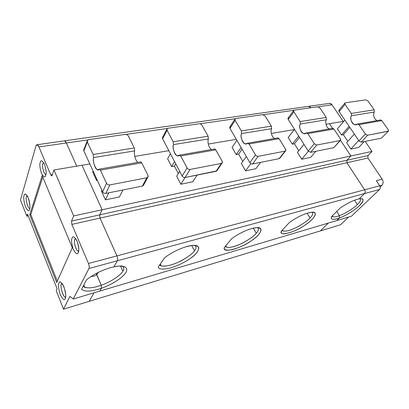 <?xml version="1.0" encoding="UTF-8"?>
<svg xmlns="http://www.w3.org/2000/svg" width="409" height="409" viewBox="0 0 409 409"><rect width="100%" height="100%" fill="white"/><g stroke="black" fill="none" stroke-linecap="round" stroke-linejoin="round"><path stroke-width="0.61" d="M110.629 267.644C101.207 270.446 93.165 274.511 86.503 279.843C93.165 274.511 101.207 270.446 110.629 267.644L113.84 266.857L117.352 260.778L88.963 268.498L73.242 298.999L99.852 291.08L101.488 288.248C91.176 291.673 84.545 291.99 81.596 289.204L86.503 279.843L81.596 289.204C84.545 291.99 91.176 291.673 101.488 288.248L99.852 291.08L73.242 298.999L69.939 296.372L63.518 309.163L56.237 290.712L57.107 288.805L27.51 214.014L26.83 216.197L20.45 200.021L35.977 145.875L37.193 144.714L38.916 146.923L66.37 142.976L64.566 140.844L63.957 140.926C64.801 140.624 65.609 141.304 66.37 142.976L38.916 146.923L50.823 174.924L52.372 174.658L50.823 174.924L38.916 146.923C37.684 144.408 36.703 144.06 35.977 145.875L20.45 200.021L26.83 216.197L28.257 215.901L26.83 216.197L27.51 214.014L57.107 288.805L56.237 290.712L63.518 309.163L89.182 301.341L63.518 309.163L69.939 296.372L73.242 298.999L88.963 268.498C89.413 267.235 89.249 265.564 88.477 263.483L71.861 224.403L71.519 221.085L73.676 215.932L53.957 169.975L82.02 165.262L102.143 209.771L99.719 214.858L100.011 218.094L116.938 255.886C117.726 257.9 117.858 259.531 117.352 260.778L113.84 266.857L110.629 267.644M52.096 175.481L53.957 169.975L52.096 175.481C51.764 176.172 51.34 175.988 50.823 174.924L51.6 175.901L52.096 175.481M89.182 301.341L93.983 292.824L89.182 301.341L320.37 230.901L328.32 223.079L320.37 230.901L340.59 224.74L348.693 217.021L340.59 224.74L89.182 301.341L93.983 292.824L89.182 301.341M76.749 166.146L66.37 142.976L76.749 166.146L66.37 142.976L87.976 139.873L66.37 142.976L76.749 166.146M78.231 252.598C77.47 254.889 75.823 253.836 73.283 249.439C71.488 243.483 71.094 239.694 72.112 238.079C72.822 235.696 74.474 236.699 77.066 241.075C78.911 247.179 79.3 251.019 78.231 252.598L78.681 250.937C79.121 248.427 78.513 244.976 76.851 240.594C74.341 236.612 72.761 235.773 72.112 238.079C71.094 239.694 71.488 243.483 73.283 249.439C75.823 253.836 77.47 254.889 78.231 252.598M65.2 298.667C64.469 300.84 62.812 299.49 60.235 294.623C58.38 288.309 57.945 284.424 58.942 282.967C59.622 280.686 61.284 281.98 63.916 286.842C65.823 293.314 66.253 297.256 65.2 298.667L65.604 297.261C66.12 294.24 65.251 290.104 62.991 284.858C60.783 281.745 59.433 281.116 58.942 282.967C57.945 284.424 58.38 288.309 60.235 294.623C62.812 299.49 64.469 300.84 65.2 298.667M45.701 175.359C45.123 177.854 43.722 177.23 41.498 173.488C39.847 167.981 39.428 164.28 40.24 162.393C40.777 159.822 42.178 160.394 44.448 164.111C46.135 169.74 46.554 173.493 45.701 175.359L45.813 174.965C46.549 172.756 46.043 169.024 44.3 163.769C42.086 160.348 40.731 159.888 40.24 162.393C39.428 164.28 39.847 167.981 41.498 173.488C43.722 177.23 45.123 177.854 45.701 175.359M29.591 209.336C29.065 211.775 27.689 210.957 25.465 206.882C23.778 201.1 23.318 197.312 24.08 195.512C24.566 192.987 25.941 193.754 28.206 197.808C29.934 203.723 30.399 207.562 29.591 209.336L29.658 209.106C30.271 207.951 29.985 201.105 27.582 196.427C25.614 193.672 24.448 193.365 24.08 195.512C23.318 197.312 23.778 201.1 25.465 206.882C27.689 210.957 29.065 211.775 29.591 209.336M56.682 282.532L29.755 214.735L42.163 175.66L72.291 247.675L56.682 282.532L72.291 247.675L42.163 175.66L29.755 214.735L30.787 214.526L42.756 177.082L30.787 214.526L29.755 214.735L56.682 282.532M78.666 251.054C76.217 252.44 73.16 239.889 74.873 239.398L75.701 238.559L74.873 239.398C73.415 239.766 75.599 251.044 78.293 251.065L78.666 251.054M65.634 297.062C63.196 298.458 59.642 284.403 61.478 284.148L62.107 283.463L61.478 284.148C59.826 284.311 62.72 297.394 65.384 297.067L65.644 296.99M61.478 284.148L62.408 283.887L61.478 284.148M45.91 174.505C43.615 174.796 41.718 164.403 42.868 163.687L43.671 162.567L42.868 163.687C41.82 164.367 43.39 174.152 45.742 174.479L45.92 174.449M29.791 208.478C27.485 208.692 25.292 197.281 26.483 196.673L27.137 195.655L26.483 196.673C25.343 197.261 27.362 208.339 29.704 208.467L29.796 208.447M57.301 281.147L30.787 214.526L57.301 281.147M96.33 273.391L101.217 285.242L101.488 288.248L101.217 285.242C92.516 288.299 86.483 288.652 83.114 286.305L84.857 287.409C89.075 288.381 94.525 287.66 101.217 285.242L96.647 274.551C95.103 275.978 93.267 276.607 91.141 276.428C93.267 276.607 95.103 275.978 96.647 274.551L96.33 273.391M88.963 268.498L117.352 260.778C117.858 259.531 117.726 257.9 116.938 255.886L88.477 263.483C89.249 265.564 89.413 267.235 88.963 268.498M116.938 255.886L100.011 218.094L71.861 224.403L88.477 263.483L116.938 255.886C117.726 257.9 117.858 259.531 117.352 260.778L364.547 193.559L359.051 198.897C362.788 198.022 365.58 199.756 359.485 205.655C353.156 211.601 343.453 216.652 339.363 218.012L336.719 220.579L351.459 216.192L379.613 189.464L364.547 193.559C365.39 192.506 365.421 191.254 364.639 189.802L346.888 162.741L346.924 160.251L350.886 155.972L340.498 140.292L350.886 155.972L346.924 160.251L346.888 162.741L364.639 189.802L379.726 185.778C380.503 187.194 380.467 188.421 379.613 189.464L351.459 216.192L336.719 220.579L339.363 218.012C343.356 216.668 352.43 212.005 358.882 206.218C364.133 200.512 364.424 198.038 359.767 198.789L359.051 198.897L364.547 193.559L379.613 189.464C380.467 188.421 380.503 187.194 379.726 185.778L376.321 180.696L379.726 185.778L364.639 189.802C365.421 191.254 365.39 192.506 364.547 193.559C365.39 192.506 365.421 191.254 364.639 189.802L116.938 255.886L100.011 218.094L99.719 214.858L71.519 221.085L71.861 224.403L367.921 158.027L382.19 179.178L376.321 180.696L382.19 179.178C383.473 181.504 383.412 183.534 382.001 185.262L379.777 185.855L382.001 185.262C383.412 183.534 383.473 181.504 382.19 179.178L367.921 158.027L346.888 162.741L346.924 160.251L367.982 155.604L367.921 158.027L367.982 155.604L346.924 160.251L350.886 155.972L372.006 151.407L367.982 155.604L372.006 151.407L73.676 215.932L71.519 221.085L99.719 214.858L102.143 209.771L82.02 165.262L53.957 169.975L73.676 215.932L102.143 209.771L99.719 214.858L346.924 160.251L99.719 214.858L100.011 218.094L99.719 214.858L102.143 209.771L82.02 165.262L89.837 163.948L82.02 165.262L102.143 209.771L350.886 155.972L340.498 140.292L350.886 155.972L346.924 160.251L346.888 162.741L100.011 218.094L116.938 255.886L364.639 189.802L346.888 162.741L364.639 189.802C365.421 191.254 365.39 192.506 364.547 193.559L117.352 260.778C117.858 259.531 117.726 257.9 116.938 255.886M354.577 200.206L357.374 204.556C360.201 201.836 361.162 199.899 360.263 198.738C361.162 199.899 360.201 201.836 357.374 204.556C353.642 208.339 344.751 213.825 339.409 215.655L339.363 218.012L339.409 215.655C344.751 213.825 353.642 208.339 357.374 204.556L354.577 200.206M122.332 266.187C124.039 267.368 124.208 269.04 122.853 271.208L120.558 266.08L122.853 271.208C120.701 275.41 110.021 282.312 101.217 285.242L101.488 288.248L99.852 291.08L336.719 220.579L339.363 218.012L339.409 215.655L336.76 211.417L339.409 215.655L336.76 211.417L339.409 215.655L339.363 218.012C333.146 220.129 330.523 219.669 331.5 216.632L339.971 208.232C346.137 203.912 351.919 200.937 357.323 199.301C351.919 200.937 346.137 203.912 339.971 208.232L331.5 216.632L331.203 218.094C331.796 219.771 334.516 219.745 339.363 218.012L336.719 220.579L99.852 291.08L101.488 288.248L101.217 285.242L96.647 274.551L101.217 285.242C110.021 282.312 120.701 275.41 122.853 271.208C124.433 268.672 123.958 266.862 121.427 265.778M332.573 128.334L329.496 123.692L332.573 128.334L329.496 123.692L343.811 121.289L325.963 124.285L329.496 123.692L332.573 128.334M310.809 107.751C309.971 106.57 308.959 106.141 307.757 106.458L308.631 106.335L310.809 107.751L308.631 106.335L307.757 106.458C308.959 106.141 309.971 106.57 310.809 107.751M380.222 186.959L382.001 185.262L380.222 186.959M328.882 103.472C330.14 103.155 331.183 103.6 332.011 104.796L343.202 121.386L332.011 104.796L318.161 106.79L332.011 104.796L329.766 103.344L328.882 103.472M365.186 141.396L372.006 151.407L365.186 141.396M350.871 149.055L346.643 142.705L350.871 149.055L358.678 140.492L350.871 149.055L358.775 147.419L350.871 149.055M347.834 141.371L343.376 134.694L341.53 135.031L337.394 128.825L341.53 135.031L343.376 134.694L347.834 141.371M354.342 134.08L346.643 142.705L354.342 134.08M349.782 127.347L343.376 134.694L349.782 127.347M349.097 126.33L341.53 135.031L349.097 126.33M344.853 120.062L337.394 128.825L344.853 120.062M364.153 141.601L358.775 147.419L364.153 141.601M382.062 137.542L381.51 138.119L361.259 142.184L359 140.967L339.112 111.58C338.626 110.721 338.734 110.195 339.439 109.985M344.869 103.073L338.984 110.2L339.112 111.58L345.073 104.377L344.93 102.996L345.385 102.787C344.68 102.986 344.572 103.518 345.073 104.377L351.285 113.441L374.179 109.801L367.993 101.038L365.83 99.847L345.385 102.787L365.83 99.847L367.993 101.038L374.179 109.801L351.285 113.441L351.464 115.732L374.337 112.02L374.179 109.801L374.337 112.02L351.464 115.732C349.675 117.756 351.674 124.878 355.257 124.627L357.855 123.942L358.954 124.633L381.801 120.609L380.702 119.949L380.212 120.036L381.801 120.609L358.954 124.633L365.37 133.994L367.655 135.231L387.993 131.309C388.647 131.079 388.714 130.522 388.182 129.648L381.801 120.609L388.182 129.648L388.361 131.131L367.655 135.231L365.37 133.994L359 140.967L361.259 142.184L367.655 135.231L361.259 142.184L381.51 138.119L388.361 131.131M377.384 120.527C373.949 119.949 372.803 113.794 374.337 112.02C372.803 113.794 373.949 119.949 377.384 120.527M345.073 104.377L339.112 111.58L359 140.967L365.37 133.994L358.954 124.633L357.2 124.116C354.276 127.352 348.642 119.05 351.464 115.732L351.285 113.441L345.073 104.377M308.038 212.956C301.919 214.797 295.702 217.987 289.373 222.527C295.702 217.987 301.919 214.797 308.038 212.956C312.967 211.54 315.39 212.164 315.298 214.822C313.744 218.15 310.365 221.54 305.155 224.996C295.743 232.143 278.192 236.893 281.361 231.192L289.373 222.527L281.361 231.192L281.285 232.302C280.768 236.586 297.098 231.07 305.155 224.996C314.005 219.597 319.46 210.732 311.137 212.312L308.038 212.956M251.678 228.57C244.689 230.666 237.961 234.101 231.489 238.882C237.961 234.101 244.689 230.666 251.678 228.57C257.327 226.954 260.472 227.465 261.1 230.103C260.134 233.467 256.959 236.969 251.566 240.61C246.376 244.265 240.282 247.2 233.273 249.403C226.975 250.768 223.933 250.236 224.152 247.803L231.489 238.882L224.152 247.803L224.188 248.34C223.319 253.422 242.757 247.527 251.566 240.61C260.61 235.027 265.078 226.105 255.686 227.747L251.678 228.57M186.606 246.596C178.539 249.004 171.213 252.731 164.617 257.772L158.278 266.934C158.779 269.337 162.736 269.705 170.154 268.048C178.176 265.533 184.848 262.348 190.159 258.498C199.352 252.742 202.608 243.82 191.908 245.528L186.606 246.596C193.15 244.735 197.21 245.093 198.794 247.68C198.61 251.049 195.737 254.654 190.159 258.498C184.848 262.348 178.176 265.533 170.154 268.048C162.736 269.705 158.779 269.337 158.278 266.934L164.617 257.772C171.213 252.731 178.539 249.004 186.606 246.596M125.251 134.392C126.591 134.331 127.613 134.847 128.308 135.952L134.3 147.966L134.689 150.895L93.595 157.562C92.521 160.077 94.96 169.694 97.623 169.74L99.489 169.101L100.409 170.134L141.729 162.859L147.976 175.384L147.843 177.225L146.816 177.787L142.347 186.08L143.365 185.512L143.656 184.97L142.347 186.08L105.854 193.396L109.822 184.914C108.354 185.052 107.255 184.505 106.519 183.278L100.409 170.134C99.924 169.183 99.459 168.891 99.019 169.265C97.24 173.242 91.918 161.683 93.595 157.562L134.689 150.895C133.666 153.094 135.307 161.269 138.14 162.347C135.307 161.269 133.666 153.094 134.689 150.895L134.3 147.966L93.155 154.51L93.595 157.562L93.155 154.51L87.306 141.923L83.855 150.906L102.608 191.795L106.519 183.278L102.608 191.795C103.324 193.007 104.407 193.539 105.854 193.396C104.407 193.539 103.324 193.007 102.608 191.795L83.855 150.906L87.306 141.923L87.434 140.313L88.707 139.643L125.251 134.392L88.707 139.643C87.378 139.965 86.912 140.727 87.306 141.923L93.155 154.51L134.3 147.966L128.308 135.952C127.613 134.847 126.591 134.331 125.251 134.392M134.755 156.402L168.845 150.676L134.755 156.402M208.268 144.055L236.32 139.341L208.268 144.055M271.305 133.467L294.26 129.612L271.305 133.467M96.601 180.527L97.373 180.384L96.601 180.527L97.01 179.592L96.601 180.527L92.705 172.015L93.104 171.069L92.705 172.015L96.601 180.527M101.437 191.085L105.45 199.848L108.784 192.808L105.45 199.848L119.397 196.959L122.899 189.975L119.397 196.959L105.45 199.848L101.437 191.085L101.856 190.159L101.437 191.085M140.374 161.959L141.729 162.859L140.757 161.887L140.374 161.959M63.957 140.926L64.566 140.844L66.37 142.976C65.609 141.304 64.801 140.624 63.957 140.926M126.033 134.403L167.475 128.446L126.033 134.403M199.848 123.794L235.323 118.692L199.848 123.794M263.202 114.689L293.907 110.277L263.202 114.689M87.137 141.085L83.983 149.305L83.855 150.906C83.487 149.991 83.758 149.29 84.668 148.789M147.976 175.384L141.729 162.859L100.409 170.134L106.519 183.278C107.255 184.505 108.354 185.052 109.822 184.914L146.816 177.787C148.048 177.409 148.436 176.606 147.976 175.384M142.347 186.08L146.816 177.787L109.822 184.914L105.854 193.396L142.347 186.08M320.37 230.901L328.32 223.079L320.37 230.901M113.84 266.857L117.352 260.778L113.84 266.857C120.767 265.155 129.735 266.008 125.798 272.609C121.442 279.296 108.319 286.029 101.488 288.248C107.751 286.142 118.876 280.697 124.464 274.408C129.965 268.074 124.561 265.277 117.843 266.218L113.84 266.857M180.855 184.239L176.688 176.238L180.855 184.239L185.006 177.521L180.855 184.239L192.767 181.775L180.855 184.239M178.324 173.513L174.438 166.069L171.668 166.586L167.613 158.794L170.451 153.733L167.613 158.794L171.668 166.586L174.438 166.069L178.324 173.513M245.564 170.85L241.33 163.482L245.564 170.85L250.875 163.62L245.564 170.85L255.855 168.718L245.564 170.85M242.808 161.417L238.616 154.152L236.218 154.597L232.092 147.414L236.883 140.307L232.092 147.414L236.218 154.597L238.616 154.152L242.808 161.417M301.704 159.229L297.455 152.409L301.704 159.229L308.345 151.238L301.704 159.229L310.687 157.368L301.704 159.229M298.78 150.778L294.414 143.784L292.323 144.172L288.171 137.511L294.48 129.326L288.171 137.511L292.323 144.172L294.414 143.784L298.78 150.778M98.513 272.282L96.647 274.551L98.513 272.282M159.73 264.838L161.172 265.804C164.203 267.123 173.615 264.843 181.274 260.763C188.672 256.525 193.068 253.222 194.459 250.855L191.775 245.543L194.459 250.855C196.31 248.473 196.443 246.668 194.858 245.441C196.443 246.668 196.31 248.473 194.459 250.855C192.91 253.565 187.716 257.261 178.881 261.944C169.709 266.325 160.875 267.179 159.745 264.853M359.051 198.897L364.547 193.559L359.051 198.897L357.323 199.301L359.051 198.897M199.173 123.779C200.328 123.733 201.254 124.213 201.944 125.226L208.115 136.217L208.426 138.932L173.523 144.597C172.153 146.974 174.469 155.814 177.542 155.747L179.725 155.077L180.732 155.998L215.753 149.832L222.164 161.258L222.123 163.017L221.351 163.421L216.034 171.299L216.796 170.89L185.072 177.511L190.052 169.454C188.805 169.561 187.813 169.055 187.077 167.941L180.732 155.998L179.173 155.246C176.918 159.019 171.376 148.487 173.523 144.597L208.426 138.932C207.189 141.013 208.672 148.564 211.785 149.474C208.672 148.564 207.189 141.013 208.426 138.932L208.115 136.217L173.176 141.78L173.523 144.597L173.176 141.78L167.077 130.302L162.603 138.774L182.143 176.028L187.077 167.941L182.143 176.028C182.859 177.128 183.835 177.624 185.072 177.511C183.835 177.624 182.859 177.128 182.143 176.028L162.603 138.774L167.077 130.302L167.133 128.728L168.084 128.242L199.173 123.779L168.084 128.242C166.969 128.528 166.637 129.213 167.077 130.302L173.176 141.78L208.115 136.217L201.944 125.226C201.254 124.213 200.328 123.733 199.173 123.779M175.742 163.83L174.438 166.069L175.742 163.83M174.561 161.575L171.668 166.586L174.561 161.575M179.653 171.289L176.688 176.238L179.653 171.289M214.285 149.04L215.753 149.832L214.715 148.963L214.285 149.04M166.908 129.162L162.664 137.204L162.603 138.774C162.174 137.69 162.506 137.005 163.61 136.713M222.164 161.258L215.753 149.832L180.732 155.998L187.077 167.941C187.813 169.055 188.805 169.561 190.052 169.454L221.351 163.421C222.389 163.094 222.66 162.373 222.164 161.258M192.767 181.775L197.036 175.113L192.767 181.775M216.034 171.299L221.351 163.421L190.052 169.454L185.072 177.511L216.034 171.299M225.349 246.351L226.535 247.189C230.267 247.987 236.065 246.382 243.928 242.384C250.497 238.549 254.597 235.523 256.228 233.304L253.36 228.145L256.228 233.304C258.483 230.758 258.917 228.876 257.537 227.649C258.917 228.876 258.483 230.758 256.228 233.304C254.424 235.809 249.684 239.163 242.016 243.365C233.064 247.389 227.527 248.411 225.41 246.443M234.955 119.116L229.95 126.882L229.955 128.395L235.124 120.394L229.955 128.395L249.853 162.603L255.477 154.919L249.03 143.978L247.368 143.319C244.797 146.897 239.147 137.235 241.617 133.549L241.341 130.931L241.617 133.549L271.627 128.682C270.252 130.65 271.602 137.669 274.884 138.447C271.602 137.669 270.252 130.65 271.627 128.682L271.382 126.156L241.341 130.931L235.124 120.394L235.109 118.876L235.84 118.513L262.604 114.668L265.144 116.018L271.382 126.156L271.627 128.682L241.617 133.549C240.047 135.798 242.251 143.983 245.584 143.835L247.972 143.15L249.03 143.978L279.091 138.687L285.559 149.188L285.594 150.855L285.012 151.156L279.127 158.651L279.822 158.206M242.062 149.203L238.616 154.152L242.062 149.203M241.1 147.552L236.218 154.597L241.1 147.552M246.315 156.519L241.33 163.482L246.315 156.519M277.553 137.976L279.091 138.687L278.018 137.899L277.553 137.976M255.477 154.919L249.853 162.603C250.564 163.615 251.453 164.075 252.522 163.983L258.181 156.325C257.103 156.407 256.203 155.936 255.477 154.919C256.203 155.936 257.103 156.407 258.181 156.325L285.012 151.156C285.891 150.865 286.07 150.21 285.559 149.188L279.091 138.687L249.03 143.978L255.477 154.919M279.976 157.567L279.127 158.651L252.522 163.983C251.453 164.075 250.564 163.615 249.853 162.603L229.955 128.395C229.495 127.403 229.735 126.775 230.671 126.519M271.382 126.156L265.144 116.018L262.604 114.668L235.84 118.513C234.894 118.763 234.654 119.392 235.124 120.394L241.341 130.931L271.382 126.156M255.855 168.718L260.645 162.358L255.855 168.718M279.127 158.651L285.012 151.156L258.181 156.325L252.522 163.983L279.127 158.651M282.21 230.272L283.176 230.988C286.382 231.612 291.484 230.078 298.483 226.397C304.419 222.895 308.274 220.098 310.053 218.002L307.164 213.207L310.053 218.002C312.624 215.369 313.34 213.442 312.205 212.23C313.34 213.442 312.624 215.369 310.053 218.002C308.105 220.333 303.729 223.406 296.934 227.22C289.071 230.962 284.194 232.026 282.297 230.405M293.677 110.522L288.146 117.976L288.217 119.418L293.861 111.836L288.217 119.418L308.202 151.039L314.281 143.723L307.819 133.631L306.096 133.053C303.309 136.453 297.645 127.521 300.329 124.024L300.104 121.585L300.329 124.024L326.408 119.796C324.935 121.662 326.172 128.221 329.557 128.886C326.172 128.221 324.935 121.662 326.408 119.796L326.208 117.434L300.104 121.585L293.861 111.836L293.78 110.389L294.347 110.113L317.635 106.769L319.971 108.032L326.208 117.434L326.408 119.796L300.329 124.024C298.621 126.161 300.722 133.774 304.214 133.564L306.73 132.879L307.819 133.631L333.902 129.04L340.349 138.758L340.462 140.328L333.754 147.695L340.462 140.328M299.531 137.322L294.414 143.784L299.531 137.322M298.728 136.049L292.323 144.172L298.728 136.049M303.984 144.367L297.455 152.409L303.984 144.367M332.328 128.406L333.902 129.04L332.808 128.319L332.328 128.406M314.281 143.723L308.202 151.039L310.646 152.332L316.755 145.037L314.281 143.723L316.755 145.037L340.007 140.558C340.758 140.297 340.876 139.699 340.349 138.758L333.902 129.04L307.819 133.631L314.281 143.723M334.439 146.918L333.754 147.695L310.646 152.332L308.202 151.039L288.217 119.418C287.742 118.498 287.905 117.925 288.713 117.695M326.208 117.434L319.971 108.032L317.635 106.769L294.347 110.113C293.534 110.338 293.371 110.911 293.861 111.836L300.104 121.585L326.208 117.434M310.687 157.368L315.83 151.289L310.687 157.368M333.754 147.695L340.007 140.558L316.755 145.037L310.646 152.332L333.754 147.695M339.409 215.655C335.538 217.113 333.064 217.281 331.98 216.156L332.762 216.75C334.296 217.118 336.51 216.75 339.409 215.655M37.193 144.714L329.766 103.344M78.676 250.968L78.293 251.065M84.857 287.409L83.83 284.94M356.694 124.377L355.257 124.627M380.702 119.949L357.855 123.942M98.671 169.556L97.623 169.74M140.757 161.887L99.489 169.101M143.365 185.512L147.843 177.225M160.313 263.994L161.172 265.804M178.759 155.532L177.542 155.747M214.715 148.963L179.725 155.077M216.796 170.89L222.123 163.017M224.531 247.343L224.188 248.34M225.799 245.804L226.535 247.189M246.908 143.6L245.584 143.835M278.018 137.899L247.972 143.15M279.71 158.344L285.594 150.855M281.75 230.768L281.285 232.302M282.547 229.904L283.176 230.988M305.61 133.324L304.214 133.564M332.808 128.319L306.73 132.879M331.689 216.443L331.218 218.166M332.762 216.75L332.236 215.901"/></g></svg>
